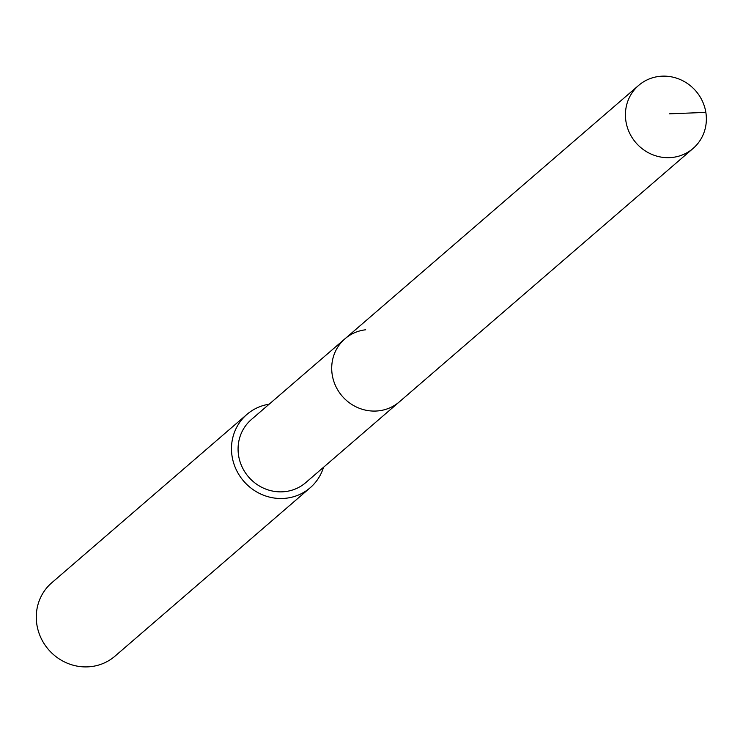 <?xml version="1.0" encoding="UTF-8"?>
<svg xmlns="http://www.w3.org/2000/svg" width="743" height="743" viewBox="0 0 743 743"><rect width="100%" height="100%" fill="white"/><g stroke="black" fill="none" stroke-linecap="round" stroke-linejoin="round"><path stroke-width="1.11" d="M672.387 157.432A41.645 39.583 -130.8 0 1 629.432 132.737A41.645 39.583 -130.8 0 1 638.692 85.371A41.645 39.583 -130.8 0 1 659.403 76.38A41.645 39.583 -130.8 0 1 702.358 101.067A41.645 39.583 -130.8 0 1 693.098 148.433A41.645 39.583 -130.8 0 1 672.387 157.432M693.098 148.433L305.754 482.616A41.645 39.583 49.2 0 1 285.043 491.615A41.645 39.583 49.2 0 1 242.088 466.929A41.645 39.583 49.2 0 1 251.348 419.554L344.975 338.78A41.645 39.583 49.2 0 0 335.715 386.146A41.645 39.583 49.2 0 0 378.67 410.833A41.645 39.583 49.2 0 0 399.381 401.833A41.645 39.583 -130.8 0 1 378.67 410.833A41.645 39.583 -130.8 0 1 335.715 386.146A41.645 39.583 -130.8 0 1 344.975 338.78A41.645 39.583 -130.8 0 1 365.686 329.781M323.549 467.263A48.434 46.038 -130.8 0 1 310.184 487.761A48.434 46.038 -130.8 0 1 286.101 498.219A48.434 46.038 -130.8 0 1 236.144 469.502A48.434 46.038 -130.8 0 1 246.908 414.418A48.434 46.038 -130.8 0 1 269.142 404.201M246.908 414.418L51.713 582.818A48.434 46.038 49.2 0 0 40.949 637.912A48.434 46.038 49.2 0 0 90.906 666.62A48.434 46.038 49.2 0 0 114.989 656.162L310.184 487.761M669.462 113.828L705.85 112.388M344.975 338.78L638.692 85.371"/></g></svg>
